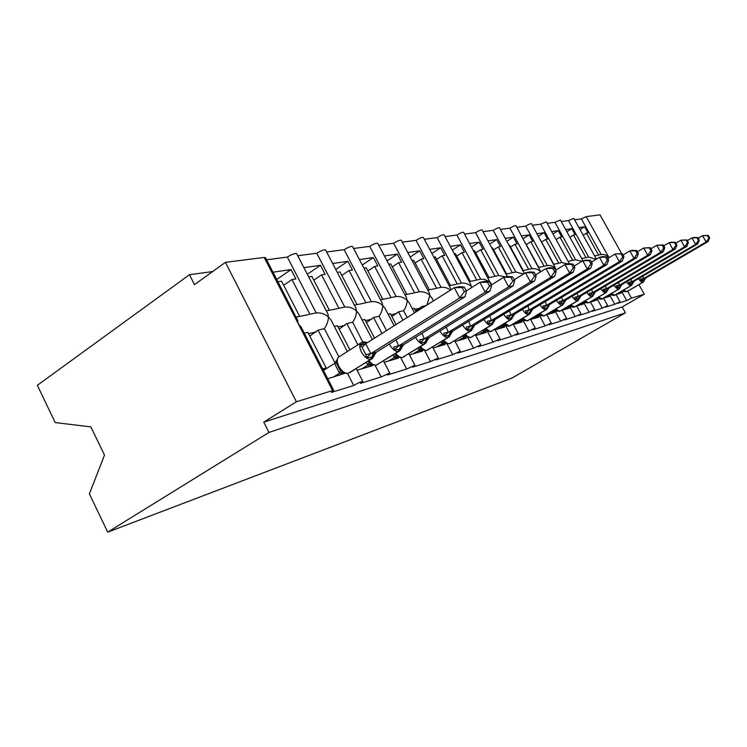 <?xml version="1.0" encoding="UTF-8"?>
<svg xmlns="http://www.w3.org/2000/svg" width="747" height="747" viewBox="0 0 747 747"><rect width="100%" height="100%" fill="white"/><g stroke="black" fill="none" stroke-linecap="round" stroke-linejoin="round"><path stroke-width="1.12" d="M638.928 284.644L644.25 294.206L622.195 306.961L625.435 312.806L511.9 378.103L107.699 532.135L89.379 493.898L104.496 455.091L90.873 426.892L55.203 422.559L37.35 385.293L189.477 274.691L194.481 284.626L225.435 262.337L264.186 257.426L265.615 257.902M212.634 271.563L189.477 274.691M578.925 227.611L584.63 226.78L580.046 229.637M583.043 235.044L587.945 232.756L584.63 226.78M586.339 233.008L598.562 255.044L601.158 254.512L581.39 218.89L586.208 216.621L600.037 214.865L621.607 253.578M574.583 219.777L581.39 218.89M622.195 306.961L263.766 422.148L296.391 401.765L332.602 390.569L333.704 390.373L331.416 392.427L353.704 385.489C358.065 382.968 361.09 381.586 362.799 381.362L360.484 383.379L381.157 376.946L389.794 373.005L387.45 374.994L406.685 369.009L414.912 365.227L412.549 367.188L430.477 361.604L438.33 357.981L435.959 359.905L452.719 354.685L460.227 351.202L457.846 353.088L473.551 348.205L480.741 344.853L478.36 346.711L493.104 342.117L500.004 338.886L497.614 340.716L511.49 336.402L518.119 333.274L515.738 335.076L528.811 331.014L535.188 327.998L532.816 329.763L545.151 325.925L551.305 323.003L548.942 324.749L560.605 321.117L566.543 318.287L564.19 320.005L575.227 316.569L580.97 313.824L578.626 315.514L589.103 312.255L594.649 309.594L592.324 311.256L602.269 308.156L607.638 305.57L605.331 307.204L614.781 304.262L609.888 295.42M614.781 304.262L619.991 301.751L617.694 303.357L626.696 300.555L621.924 291.946M626.696 300.555L631.495 298.146L627.657 291.227M565.656 229.544L571.763 228.657L566.861 231.719M569.914 237.257L573.472 235.044L575.153 234.773L571.763 228.657M573.472 235.044L585.956 257.631L588.683 257.071L568.486 220.561L573.78 218.329M561.221 221.504L568.486 220.561M602.269 308.156L597.255 299.061M555.208 237.929L568.065 261.301M551.716 231.579L558.261 230.618L553.004 233.923M556.151 239.554L559.951 237.182L561.716 236.902L558.261 230.618M559.951 237.182L572.716 260.348L575.582 259.76L554.937 222.326L560.409 220.038M547.178 223.334L554.937 222.326M589.103 312.255L583.958 302.89M540.604 240.235L553.77 264.233M537.028 233.718L544.059 232.69L538.419 236.248M541.743 241.935L545.74 239.423L547.598 239.133L544.059 232.69M545.74 239.423L558.793 263.196L561.8 262.58L540.697 224.175L546.346 221.831M532.387 225.249L540.697 224.175M575.227 316.569L569.952 306.924M525.216 242.672L538.69 267.314M521.555 235.968L529.1 234.866L523.059 238.713M526.551 244.446L530.762 241.795L532.723 241.486L529.1 234.866M530.762 241.795L544.124 266.203L547.299 265.558L525.701 226.117C528.652 224.352 530.585 223.53 531.509 223.652L531.547 223.717M516.812 227.275L525.701 226.117M560.605 321.117L555.18 311.172M508.978 245.24L509.473 245.156L523.264 270.479L522.769 270.582M505.224 238.349L513.338 237.163L506.839 241.309M510.537 247.108L514.972 244.288L517.045 243.961L513.338 237.163M514.972 244.288L528.652 269.378L532.004 268.687L509.902 228.171C512.928 226.35 514.935 225.501 515.906 225.631L515.953 225.715M500.359 229.413L509.902 228.171M545.151 325.925L539.577 315.654M491.806 247.948L492.488 247.845L506.606 273.897L505.943 274.028M487.959 240.861L496.69 239.591L489.705 244.073M493.608 249.918L498.305 246.921L500.49 246.575L496.69 239.591M498.305 246.921L512.311 272.73L515.85 272.001L493.216 230.337C496.335 228.461 498.408 227.583 499.444 227.723L499.5 227.816M482.982 231.673L493.216 230.337M528.811 331.014L523.068 320.398M473.626 250.824L474.513 250.684L488.986 277.501L488.118 277.688M469.686 243.531L479.088 242.159L471.572 247.014M475.708 252.897L480.666 249.713L482.982 249.349L479.088 242.159M480.666 249.713L495.018 276.269L498.772 275.503L475.578 232.634C478.79 230.683 480.947 229.787 482.039 229.945L482.104 230.048M464.578 234.063L475.578 232.634M491.741 284.383L490.181 282.478L463.682 232.41M511.49 336.402L505.607 325.477M454.344 253.868L455.455 253.7L470.302 281.339L469.209 281.563M450.301 246.351L460.451 244.876L452.337 250.142M456.725 256.062L461.982 252.663L464.438 252.281L460.451 244.876M461.982 252.663L476.707 280.022L480.676 279.21L456.903 235.053C460.208 233.045 462.449 232.121 463.616 232.289M445.063 236.594L456.903 235.053M493.104 342.117L487.193 331.098M433.858 257.108L435.221 256.893L450.46 285.401L449.124 285.681M429.712 249.349L440.674 247.752L431.915 253.485M436.575 259.433L442.159 255.801L444.764 255.39L440.674 247.752M442.159 255.801L457.267 284.009L461.487 283.141L437.088 237.63C440.506 235.548 442.831 234.595 444.082 234.773L444.157 234.913M424.333 239.283L437.088 237.63M473.551 348.205L467.687 337.196M412.045 260.554L413.698 260.301L429.348 289.733L427.732 290.06M407.787 252.542L419.655 250.815L410.187 257.061M415.145 263.019L421.084 259.134L423.848 258.695L419.655 250.815M421.084 259.134L436.593 288.249L441.085 287.324L416.032 240.366C419.562 238.209 421.999 237.219 423.325 237.415L423.409 237.574M402.269 242.149L416.032 240.366M432.345 298.753L429.852 295.354L429.338 293.076L401.335 240.403M426.901 305.047L429.852 295.354C426.948 292.656 423.446 291.461 419.356 291.778L393.622 243.279C397.273 241.038 399.813 240.02 401.242 240.226M452.719 354.685L446.874 343.667M388.785 264.233L390.756 263.924L406.835 294.346L404.911 294.738M384.406 255.95L397.273 254.083L387.021 260.899M392.306 266.856L398.627 262.683L401.587 262.216L397.273 254.083M398.627 262.683L414.566 292.759L419.356 291.778M378.729 245.212L393.622 243.279M414.501 312.881L409.076 302.619L407.04 300.229L406.527 297.801L377.795 243.438M407.218 317.494L403.623 310.668C406.088 307.036 407.227 303.553 407.04 300.229C403.996 297.446 400.373 296.214 396.162 296.531L369.718 246.379C373.491 244.054 376.152 242.999 377.683 243.233M430.477 361.604L424.623 350.483M363.929 268.164L366.245 267.8L382.781 299.276L380.512 299.743M359.419 259.592L373.388 257.556L362.276 265.017M367.907 270.965L374.658 266.464L377.823 265.969L373.388 257.556M374.658 266.464L391.045 297.577L396.162 296.531M353.583 248.471L369.718 246.379M394.164 325.739L384.836 307.969L382.641 305.43L382.147 302.852L352.64 246.669M386.535 330.566L379.037 316.252C381.577 312.498 382.772 308.894 382.641 305.43C379.448 302.563 375.694 301.293 371.362 301.611L344.162 249.703C348.065 247.276 350.857 246.193 352.509 246.435M406.685 369.009L400.756 357.701M337.289 272.375L340.006 271.945L357.029 304.552L354.367 305.103M332.658 263.495L347.841 261.282L335.767 269.462M341.799 275.382L349.026 270.517L352.407 269.984L347.841 261.282M349.026 270.517L365.881 302.74L371.362 301.611M326.644 251.972L344.162 249.703M372.333 339.54L358.859 313.712L356.496 311.013L356.011 308.259L325.692 250.142M362.771 342.051L352.677 322.237C355.292 318.353 356.562 314.608 356.496 311.013C353.135 308.044 349.232 306.737 344.778 307.064L316.775 253.252C320.827 250.731 323.75 249.601 325.552 249.872M381.157 376.946L375.125 365.367M308.679 276.894L311.844 276.399L329.38 310.22L326.271 310.855M303.908 267.678L320.472 265.269L307.325 274.27M313.787 280.134L321.537 274.868L325.16 274.289L320.472 265.269M321.537 274.868L338.895 308.268L344.778 307.064M297.717 255.735L316.775 253.252M347.346 351.52L330.958 319.893L328.4 317.008L327.942 314.057L296.755 253.877M338.895 356.823L324.347 328.671C327.037 324.646 328.391 320.762 328.4 317.008C324.861 313.945 320.799 312.582 316.205 312.918L287.352 257.08C291.563 254.438 294.645 253.27 296.596 253.569M353.704 385.489L347.532 373.537M621.056 292.46L621.345 292.973L615.995 294.533L619.991 301.751M608.982 295.952L609.281 296.494L603.548 298.165M596.293 299.622L596.61 300.191L590.466 301.993M582.949 303.487L583.286 304.085L576.684 306.018M568.887 307.549L569.242 308.194L562.155 310.266M554.059 311.835L554.433 312.517L546.804 314.748M538.391 316.364L538.783 317.092L530.575 319.483M521.817 321.145L522.237 321.929L513.385 324.506M504.253 326.215L504.701 327.046L495.14 329.838M485.606 331.603L486.082 332.49L475.755 335.506M464.429 334.805L464.774 335.45M465.764 337.317L466.277 338.27L455.091 341.538M426.079 305.56L421.859 306.522L422.541 307.811M444.633 343.405L445.175 344.442L433.045 347.981M416.107 311.873L414.193 308.268L412.288 308.698M403.623 310.668L398.543 311.816L402.95 320.183M422.064 349.904L422.653 351.025L409.468 354.872M396.059 324.543L390.354 313.675L388.104 314.188M379.037 316.252L373.603 317.484L381.96 333.451M397.908 356.861L398.534 358.065L384.191 362.258M374.564 338.13L364.825 319.483L362.183 320.08M352.677 322.237L346.841 323.563L357.897 344.834M372.23 364.769L372.669 365.619L357.019 370.195M349.941 349.876L337.411 325.701L334.329 326.402M277.875 281.768L281.554 281.189L299.622 316.317L296.017 317.055M272.954 272.188L291.05 269.555L276.707 279.49M283.645 285.27L291.984 279.537L295.887 278.92L291.05 269.555M291.984 279.537L309.874 314.216L316.205 312.918M266.576 259.779L287.352 257.08M265.428 257.538L297.689 320.314L298.128 323.47L301.881 328.465M324.347 328.671L318.063 330.099L335.067 363.051M344.647 373.341L327.728 378.748M304.328 333.218L307.904 332.406L326.206 367.972L322.695 368.953M326.206 367.972L323.18 369.886M644.25 294.206L631.495 298.146M421.859 306.522L415.631 310.967M398.543 311.816L391.886 316.588M373.603 317.484L366.46 322.611M346.841 323.563L339.166 329.091M318.063 330.099L309.8 336.085M296.391 401.765L225.435 262.337M107.699 532.135L268.957 432.448L263.766 422.148M625.435 312.806L268.957 432.448M450.478 290.144C447.77 287.931 444.633 286.997 441.085 287.324M461.487 283.141C465.372 282.842 468.64 283.963 471.301 286.512L470.787 284.486L444.082 234.773M489.565 286.101L485.186 292.189L398.431 346.076L403.735 344.619L490.023 291.087L485.186 292.189L479.891 282.366L484.775 281.339L489.388 281.768L487.446 282.179L489.565 286.101L491.498 285.681L489.388 281.768L484.7 279.415L480.676 279.21M505.691 276.95L498.772 275.503M523.526 274.028L515.85 272.001M532.004 268.687C535.524 268.406 538.41 269.415 540.679 271.703L515.906 225.631M547.299 265.558C550.735 265.278 553.546 266.259 555.731 268.49L531.509 223.652M568.009 263.887L561.8 262.58M581.997 261.254L575.582 259.76M596.013 259.368L588.683 257.071M609.01 257.678L608.74 257.183C606.835 255.147 604.304 254.26 601.158 254.512M372.744 358.252L371.754 358.933L374.163 355.852L371.735 357.178L366.581 357.626L365.843 354.638L361.987 347.215L360.157 345.282L364.078 342.471L361.753 342.387C359.26 343.853 359.158 347.084 361.445 352.089C364.443 357.169 367.571 359.54 370.839 359.204L350.035 372.464M464.354 291.629L466.436 291.171L464.26 287.1L462.16 287.539L464.354 291.629L459.769 297.96L465.017 296.774L376.404 352.136L370.68 353.714L459.769 297.96L454.297 287.726L365.685 343.741L370.829 353.62M462.16 287.539L454.297 287.726L459.582 286.624L464.26 287.1M360.157 345.282L365.685 343.741M333.255 377.142L339.568 373.192L334.535 363.434L336.981 359.961L336.888 364.013L339.726 369.634L343.853 373.024L347.654 373.509M323.46 370.437L334.535 363.434M339.157 375.414L343.34 372.8M342.21 372.538L339.568 373.192M366.226 343.405L364.078 342.471L367.029 342.415L363.406 341.874M338.204 357.383L336.981 359.961M339.708 373.098L343.293 372.183M374.322 355.161L376.404 352.136M366.581 357.626L370.68 353.714M465.017 296.774L466.436 291.171M400.149 350.567L401.531 348.214L399.328 349.437L394.463 349.848L393.79 346.963L398.581 345.982M487.446 282.179L479.891 282.366L466.287 290.891M396.05 339.866L398.562 345.898M361.903 368.766L368.066 364.938L366.161 362.416M367.384 367.169L371.651 364.517M370.633 364.303L368.066 364.938M368.168 361.305L372.267 364.788L375.825 365.255M368.206 364.853L371.745 363.948M401.709 347.476L403.735 344.619M394.463 349.848L398.431 346.076M490.023 291.087L491.498 285.681M425.594 343.424L426.948 341.127L424.931 342.266L420.337 342.63L419.702 339.838L429.105 337.635L513.17 285.83L508.679 286.848L424.315 338.905M512.881 280.993L514.674 280.611L512.629 276.848L510.836 277.221L512.881 280.993L508.679 286.848L503.562 277.398L491.181 285.102M510.836 277.221L503.562 277.398L508.081 276.446L512.629 276.848M422.027 333.274L424.296 338.821M388.515 360.997L394.537 357.281L392.857 355.124M393.613 359.503L397.936 356.833M397.03 356.655L394.537 357.281M394.481 357.215L395.555 354.769L398.646 357.131L401.989 357.589M394.668 357.197L398.16 356.3M427.135 340.343L429.105 337.635M420.337 342.63L424.175 338.989M513.17 285.83L514.674 280.611M449.283 336.766L450.6 334.535L448.751 335.58L444.4 335.917L443.811 333.218L452.71 331.136L534.647 280.947L530.473 281.899L448.256 332.312M534.507 276.259L536.169 275.895L534.198 272.272L532.527 272.627L534.507 276.259L530.473 281.899L525.514 272.795L514.225 279.78M532.527 272.627L525.514 272.795L529.716 271.917L534.198 272.272M446.164 327.121L448.237 332.228M413.296 353.751L419.179 350.147L417.704 348.307M418.049 352.36L422.419 349.689M421.532 349.559L419.179 350.147M419.123 350.091L420.225 347.7L423.204 350.007L426.35 350.455M419.31 350.063L422.746 349.185M450.6 334.535L452.71 331.136M444.4 335.917L448.116 332.396M534.647 280.947L536.169 275.895M472.674 328.381L470.974 329.352L466.847 329.651L466.287 327.046L474.737 325.076L554.629 276.409L550.744 277.296L470.582 326.168M554.629 271.852L556.17 271.516L554.255 268.024L552.705 268.35L554.629 271.852L550.744 277.296L545.936 268.509L535.608 274.859M552.705 268.35L545.936 268.509L549.848 267.687L554.255 268.024M468.668 321.359L470.563 326.094M436.435 346.991L442.187 343.489L440.898 341.921M440.879 345.693L445.268 343.022M444.54 342.901L442.187 343.489M442.131 343.433L443.26 341.108L446.118 343.359L449.096 343.788M442.317 343.405L445.698 342.537M471.394 330.557L474.737 325.076M466.847 329.651L470.451 326.252M554.629 276.409L556.17 271.516M492.077 324.73L493.309 322.62L491.75 323.526L487.819 323.796L487.305 321.266L495.336 319.399L573.266 272.169L569.644 273L491.451 320.426M573.379 267.743L574.826 267.426L572.968 264.055L571.52 264.363L573.379 267.743L569.644 273L564.975 264.522L555.507 270.311M571.52 264.363L564.975 264.522L568.635 263.756L572.968 264.055M489.696 315.962L491.433 320.351M458.088 340.669L463.7 337.261L462.58 335.926M462.253 339.455L466.642 336.785M465.988 336.692L463.7 337.261M463.654 337.205L464.802 334.936L467.557 337.14L470.367 337.56M463.831 337.177L467.164 336.327M493.309 322.62L495.336 319.399M487.819 323.796L491.321 320.51M573.266 272.169L574.826 267.426M511.462 319.277L512.657 317.223L511.219 318.073L507.474 318.315L506.98 315.86L514.636 314.085L590.7 268.21L587.301 268.985L510.995 315.047M590.914 263.906L592.268 263.607L590.457 260.348L589.103 260.638L590.914 263.906L587.301 268.985L582.772 260.787L574.079 266.072M589.103 260.638L582.772 260.787L586.199 260.068L590.457 260.348M509.379 310.892L510.985 314.973M478.388 334.74L483.879 331.416L482.907 330.295M482.291 333.592L486.689 330.949M486.101 330.865L483.879 331.416M483.832 331.369L484.99 329.156L487.651 331.304L490.321 331.715M484 331.341L487.277 330.501M512.657 317.223L514.636 314.085M507.474 318.315L510.873 315.122M590.7 268.21L592.268 263.607M529.67 314.151L530.828 312.153L529.492 312.946L525.925 313.17L525.458 310.789L532.76 309.099L607.031 264.503L603.847 265.222L529.352 309.996M607.33 260.311L608.6 260.031L606.844 256.875L605.574 257.145L607.33 260.311L603.847 265.222L599.449 257.285L591.447 262.132M605.574 257.145L599.449 257.285L602.652 256.613L606.844 256.875M527.849 306.121L529.334 309.921M497.455 329.166L502.834 325.935L501.993 324.982M501.134 328.092L505.514 325.459M504.981 325.393L502.834 325.935M502.787 325.879L503.973 323.796L506.522 325.823L509.062 326.224M502.955 325.86L506.177 325.029M530.828 312.153L532.76 309.099M525.925 313.17L529.221 310.07M607.031 264.503L608.6 260.031M546.804 309.314L547.924 307.381L546.683 308.128L543.274 308.324L542.836 306.018L549.82 304.402L622.363 261.02L619.375 261.693L546.608 305.252M622.746 256.931L623.941 256.679L622.232 253.607L621.037 253.868L622.746 256.931L619.375 261.693L615.098 254.008L607.722 258.453M621.037 253.868L615.098 254.008L622.232 253.607M545.226 301.62L546.589 305.178M515.411 323.918L520.678 320.771L519.949 319.977M518.876 322.909L523.236 320.295M522.76 320.239L520.678 320.771M521.957 318.773L524.282 320.668L528.045 320.519M520.79 320.696L523.964 319.875M547.924 307.381L549.82 304.402M543.274 308.324L546.487 305.318M622.363 261.02L623.941 256.679M562.958 304.767L564.05 302.88L559.624 303.768L559.214 301.517L566.011 299.911L636.799 257.743L633.979 258.378L562.864 300.77M637.247 253.756L638.368 253.513L636.705 250.544L635.576 250.777L637.247 253.756L633.979 258.378L629.814 250.917L623.007 255.007M635.576 250.777L629.814 250.917L632.653 250.329L636.705 250.544M561.585 297.371L562.855 300.705M532.35 318.969L537.495 315.897L536.888 315.243M535.618 318.017L539.95 315.43M539.511 315.393L537.495 315.897M538.876 314.057L541.033 315.813L544.61 315.673M537.607 315.832L540.725 315.019M564.05 302.88L565.89 299.977M559.624 303.768L562.752 300.845M636.799 257.743L638.368 253.513M578.206 300.462L579.27 298.632L575.059 299.463L574.667 297.269L581.073 295.803L650.394 254.652L647.733 255.25L578.215 296.55M650.898 250.768L651.963 250.534L650.338 247.649L649.283 247.873L650.898 250.768L647.733 255.25L643.681 248.013L637.387 251.776M649.283 247.873L643.681 248.013L650.338 247.649M577.02 293.347L578.206 296.484M548.345 314.3L553.378 311.303L552.873 310.761M551.435 313.395L555.731 310.845M555.338 310.808L553.378 311.303M554.853 309.585L556.842 311.219L560.25 311.107M553.49 311.238L556.562 310.435M579.27 298.632L581.073 295.803M575.059 299.463L578.103 296.615M650.394 254.652L651.963 250.534M592.632 296.4L593.66 294.617L589.644 295.392L589.271 293.254L595.424 291.853L663.233 251.73L660.721 252.299L592.726 292.553M663.794 247.948L664.793 247.724L663.215 244.923L662.206 245.137L663.794 247.948L660.721 252.299L656.772 245.268L650.945 248.732M662.206 245.137L656.772 245.268L663.215 244.923M591.615 289.537L592.716 292.488M563.471 309.874L568.411 306.952L567.991 306.522M566.403 309.025L570.671 306.494M570.306 306.466L568.411 306.952M569.961 305.355L571.8 306.877L573.911 307.232M568.523 306.886L571.539 306.102M593.66 294.617L595.424 291.853M589.644 295.392L592.614 292.628M663.233 251.73L664.793 247.724M606.293 292.544L607.292 290.816L603.464 291.535L603.109 289.453L609.02 288.109L675.372 248.975L673 249.517L606.471 288.772M675.979 245.277L676.922 245.072L675.381 242.345L674.438 242.542L675.979 245.277L673 249.517L669.144 242.672L663.747 245.875M674.438 242.542L669.144 242.672L671.534 242.168L675.381 242.345M605.425 285.933L606.452 288.715M577.814 305.691L583.295 301.909M580.587 304.879L584.817 302.386M584.49 302.358L582.651 302.834M584.266 301.34L585.975 302.759L589.075 302.675M582.753 302.768L585.723 301.993M607.292 290.816L609.02 288.109M603.464 291.535L606.359 288.837M675.372 248.975L676.922 245.072M619.263 288.884L620.225 287.203L616.564 287.875L616.228 285.849L621.915 284.56L686.866 246.361L684.616 246.874L619.496 285.186M687.511 242.747L688.407 242.551L686.913 239.899L686.007 240.095L687.511 242.747L684.616 246.874L680.853 240.217L675.858 243.177M686.007 240.095L680.853 240.217L686.913 239.899M618.525 282.506L619.487 285.13M591.409 301.713L596.648 298.221M594.052 300.938L598.235 298.483M597.936 298.464L596.153 298.921M597.833 297.521L599.411 298.856L601.354 299.192M596.265 298.856L599.187 298.1M620.225 287.203L621.915 284.56M616.564 287.875L619.384 285.251M686.866 246.361L688.407 242.551M631.57 285.41L632.513 283.776L629.002 284.411L628.675 282.431L634.166 281.189L697.773 243.886L695.634 244.372L631.869 281.787M698.454 240.357L699.304 240.17L697.838 237.583L696.988 237.761L698.454 240.357L695.634 244.372L691.965 237.891L687.324 240.627M696.988 237.761L691.965 237.891L694.122 237.434L697.838 237.583M630.954 279.238L631.859 281.722M604.342 297.941L609.319 294.72M606.844 297.203L610.99 294.776M610.719 294.757L608.992 295.205M610.729 293.898L612.185 295.149L614.043 295.476M609.094 295.149L611.97 294.393M632.513 283.776L634.166 281.189M629.002 284.411L631.757 281.852M697.773 243.886L699.304 240.17M643.279 282.105L644.194 280.517L640.833 281.105L640.524 279.182L645.912 277.921L708.128 241.533L706.102 241.991L643.634 278.547M708.847 238.078L709.65 237.901L708.221 235.38L707.409 235.557L708.847 238.078L706.102 241.991L702.516 235.678L698.193 238.218M707.409 235.557L702.516 235.678L708.221 235.38M642.775 276.138L643.615 278.491M616.639 294.346L621.373 291.377M619.02 293.646L623.119 291.246M622.877 291.237L621.196 291.675M622.979 290.443L624.333 291.619L627.069 291.573M621.299 291.619L624.128 290.872M644.194 280.517L645.81 277.977M640.833 281.105L643.522 278.612M708.128 241.533L709.65 237.901M332.602 390.569L264.186 257.426M608.74 257.183L586.208 216.621M308.558 333.685L316.13 331.948M338.046 326.934L344.946 325.356M365.442 320.659L371.745 319.221M390.952 314.823L396.732 313.497M414.781 309.37L420.085 308.156M348.298 373.304L371.53 359.008L374.387 352.528M360.857 342.957L339.278 356.636C336.72 358.14 336.57 361.371 338.811 366.329C341.771 371.362 344.909 373.677 348.233 373.285L371.754 358.933L370.839 359.204L373.696 352.715M362.958 342.005L366.59 343.172M339.502 373.127L340.492 370.531M334.553 363.528L336.692 363.163M365.843 354.638L370.811 353.527M361.987 347.215L365.75 343.807M376.423 365.068L378.01 364.303M368.962 360.67C371.604 364.013 374.079 365.47 376.385 365.04L399.29 351.146L401.886 344.965M401.251 345.142L398.45 351.389L376.385 365.04L398.45 351.389C395.406 351.688 392.446 349.391 389.56 344.507L389.336 344.059M368.01 364.872L369.046 362.351M402.54 357.421L404.006 356.73M395.695 353.368C398.179 356.44 400.467 357.776 402.54 357.383L424.847 343.919L427.405 337.943M426.817 338.102L424.072 344.152L402.54 357.383L424.072 344.152C421.233 344.404 418.423 342.182 415.64 337.467L415.547 337.289M426.864 350.296L428.218 349.661M420.561 346.552C422.905 349.381 425.015 350.614 426.892 350.25L448.63 337.196L451.151 331.416M450.6 331.565L447.911 337.411L426.892 350.25L447.911 337.411C445.277 337.635 442.607 335.487 439.918 330.968M420.963 349.727L422.998 349.904M449.573 343.648L450.833 343.069M443.755 340.174C445.968 342.789 447.92 343.928 449.619 343.592L470.815 330.921L473.299 325.318M472.786 325.468L470.152 331.117L449.619 343.592L470.152 331.117C467.734 331.332 465.232 329.306 462.636 325.057M470.815 337.42L471.992 336.888M465.437 334.189C467.519 336.617 469.331 337.672 470.881 337.373L491.563 325.057L494 319.623M493.524 319.763L490.947 325.244L470.881 337.373L490.947 325.244C488.725 325.44 486.362 323.526 483.869 319.511M466.268 336.505L467.594 336.299M490.732 331.584L491.834 331.089M485.755 328.568L490.676 331.603L491.405 331.351L511.004 319.567L513.404 314.291M512.956 314.412L510.425 319.735L490.816 331.528L510.425 319.735C508.38 319.912 506.158 318.101 503.749 314.3M485.307 331.098L485.783 330.856M509.454 326.103L510.49 325.645M504.823 323.274L509.407 326.122L510.098 325.879L529.259 314.403L531.621 309.277M531.192 309.398L528.717 314.562L509.547 326.047L528.717 314.562C526.831 314.73 524.721 313.012 522.405 309.398M504.169 325.636L504.664 325.393M522.769 318.287L527.046 320.949L527.69 320.724L546.431 309.547L548.756 304.571M548.354 304.673L545.926 309.697L527.177 320.883L545.926 309.697C544.171 309.856 542.182 308.212 539.95 304.785M521.92 320.491L522.442 320.248M520.622 320.724L521.798 318.866M539.67 313.581L544.283 315.869L562.622 304.972L564.9 300.126M564.527 300.229L562.146 305.103L543.807 316.009L562.146 305.103C560.521 305.252 558.625 303.693 556.478 300.425M538.662 315.645L539.194 315.393M537.448 315.85L538.54 314.254M555.628 309.127L559.961 311.275L577.907 300.649L580.148 295.933M579.793 296.027L577.459 300.78L559.503 311.415L577.459 300.78C575.937 300.91 574.144 299.426 572.071 296.298M554.479 311.069L556.748 311.172M553.331 311.256L554.311 309.902M574.219 307.138L575.05 306.784M570.717 304.907L574.788 306.933L592.362 296.559L594.565 291.965M594.229 292.058L591.941 296.68L574.359 307.064L591.941 296.68C590.522 296.811 588.804 295.382 586.806 292.394M569.438 306.737L571.8 306.877M568.364 306.905L569.205 305.803M585.004 300.901L588.832 302.824L606.05 292.693L608.217 288.211M607.899 288.305L605.658 292.805L588.431 302.946L605.658 292.805C604.323 292.927 602.689 291.554 600.756 288.697M583.612 302.628L585.975 302.759M601.643 299.108L602.39 298.791M598.552 297.101L602.166 298.921L619.03 289.024L621.168 284.654M620.86 284.738L618.656 289.126L601.783 299.033L618.656 289.126C617.405 289.238 615.845 287.922 613.987 285.177M597.068 298.735L597.647 298.473M614.323 295.392L615.033 295.093M611.419 293.487L614.828 295.205L631.364 285.531L633.456 281.274M633.176 281.348L631.01 285.634L614.473 295.317L631.01 285.634C629.833 285.737 628.339 284.476 626.537 281.834M609.851 295.028L610.57 294.766M623.652 290.051L626.882 291.685L643.092 282.217L645.147 278.052M644.876 278.127L642.756 282.319L626.537 291.788L642.756 282.319C641.645 282.413 640.216 281.199 638.48 278.659M622.008 291.507L622.596 291.255M607.638 305.57L603.529 298.118M594.649 309.594L590.41 301.891M580.97 313.824L576.6 305.868M566.543 318.287L562.033 310.052M551.305 323.003L546.655 314.459M535.188 327.998L530.379 319.118M518.119 333.274L513.142 324.058M500.004 338.886L494.841 329.287M480.741 344.853L475.391 334.833M460.227 351.202L454.671 340.735M433.484 300.882L431.747 297.614M438.33 357.981L432.541 347.019M414.912 365.227L408.87 353.733M389.794 373.005L383.491 360.922M362.799 381.362L356.198 368.616M333.704 390.373L300.901 326.551M450.712 288.65L423.325 237.415M507.334 276.605L482.039 229.945M524.291 273.374L499.444 227.723M569.447 263.812L546.309 221.766M582.893 260.759L560.371 219.973M596.013 258.453L573.752 218.273M298.623 316.607L308.875 314.506M328.4 310.5L337.924 308.548M356.067 304.823L364.938 303.011M381.848 299.538L390.121 297.848M405.92 294.607L413.661 293.02M428.451 289.985L435.706 288.501M449.591 285.653L456.398 284.252M469.452 281.572L475.858 280.265M488.155 277.744L494.187 276.502M505.971 274.084L511.499 272.954M522.797 270.638L527.858 269.602M538.718 267.37L543.34 266.427M553.798 264.279L558.028 263.411M568.093 261.347L571.969 260.554M581.68 258.565L585.218 257.836M594.603 255.913L597.843 255.25M336.878 363.976L339.764 369.681M343.564 372.884L340.921 372.706L342.21 372.436M374.163 355.852L374.985 353.826M372.006 364.657L369.382 364.48L370.521 364.247M401.531 348.214L402.372 346.188M398.412 357.019L396.825 356.627M426.948 341.127L427.788 339.101M445.931 343.265L444.288 342.892M467.389 337.056L465.745 336.682M487.502 331.229L485.858 330.856M506.391 325.757L504.757 325.384M524.17 320.612L522.536 320.239M540.921 315.757L539.306 315.393M599.411 298.856L597.777 298.464M612.185 295.149L610.42 294.804M624.333 291.619L622.737 291.246"/></g></svg>
